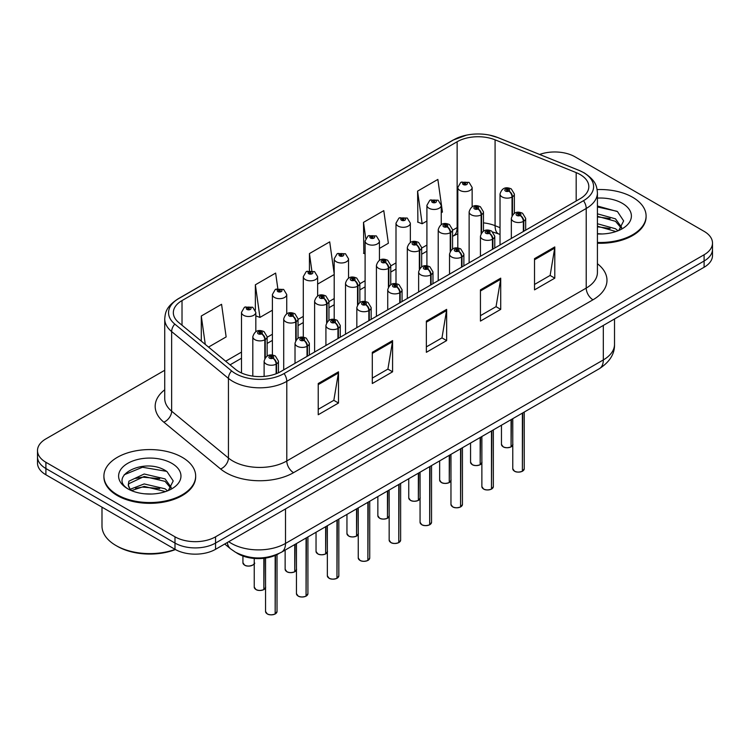 <?xml version="1.0" encoding="UTF-8"?>
<svg xmlns="http://www.w3.org/2000/svg" width="750" height="750" viewBox="0 0 750 750"><rect width="100%" height="100%" fill="white"/><g stroke="black" fill="none" stroke-linecap="round" stroke-linejoin="round"><path stroke-width="1.12" d="M278.831 553.603L278.559 553.753A28.678 16.556 180 0 1 236.278 552.666M103.903 476.062L103.903 476.85A45.881 26.494 0 0 0 117.347 495.581A45.881 26.494 0 0 0 167.344 501.319A45.881 26.494 0 0 0 195.666 476.85L195.666 476.062A45.881 26.494 0 0 0 182.231 457.331A45.881 26.494 0 0 0 132.225 451.594A45.881 26.494 0 0 0 103.903 476.062A45.881 26.494 0 0 0 117.347 494.794A45.881 26.494 0 0 0 167.344 500.541A45.881 26.494 0 0 0 195.666 476.062M580.134 174.534A29.634 17.109 180 0 1 588.816 186.628A29.634 17.109 180 0 1 580.134 198.722L280.706 371.597A29.634 17.109 180 0 1 235.481 369.319L178.697 322.491A29.634 17.109 180 0 1 173.334 312.684A29.634 17.109 180 0 1 182.016 300.581L457.134 141.75A29.634 17.109 180 0 1 495.084 139.828L576.178 172.613A29.634 17.109 180 0 1 580.134 174.534M583.519 172.584A34.416 19.866 0 0 0 578.925 170.353L497.822 137.569A34.416 19.866 0 0 0 489.563 135.113A34.416 19.866 0 0 0 466.613 135.113A34.416 19.866 0 0 0 453.75 139.791L178.641 298.631A34.416 19.866 0 0 0 174.778 324.075L231.572 370.894A34.416 19.866 0 0 0 284.091 373.547L583.519 200.681A34.416 19.866 0 0 0 583.519 172.584M164.738 370.266L45.9 438.881A28.678 16.556 0 0 0 37.5 450.581L37.5 463.069A28.678 16.556 0 0 0 45.9 474.778L174.994 549.309L174.994 543.066A28.678 16.556 0 0 0 215.55 543.066L704.1 261.009A28.678 16.556 0 0 0 712.5 249.3A28.678 16.556 0 0 1 704.1 261.009L215.55 543.066A28.678 16.556 0 0 1 174.994 543.066L45.9 468.534L174.994 543.066L174.994 536.822A28.678 16.556 0 0 0 215.55 536.822L704.1 254.766A28.678 16.556 0 0 0 712.5 243.056A28.678 16.556 0 0 0 704.1 231.347L575.006 156.816A28.678 16.556 0 0 0 539.634 154.444M37.5 456.825A28.678 16.556 0 0 0 45.9 468.534A28.678 16.556 0 0 1 37.5 456.825M318.225 383.522L318.225 414.741L338.503 403.031L338.503 371.812L318.225 383.522M318.225 409.322L333.834 400.312L338.409 372.984A8.606 4.969 -120 0 0 338.503 371.812M333.806 400.322L338.503 403.031M372.3 352.303L372.3 383.522L392.578 371.812L392.578 340.594L372.3 352.303M372.3 378.103L387.9 369.094L392.484 341.766A8.606 4.969 -120 0 0 392.578 340.594M387.881 369.103L392.578 371.812M534.516 258.647L534.516 289.866L554.794 278.156L554.794 246.937L534.516 258.647M534.516 284.447L550.125 275.438L554.7 248.109A8.606 4.969 -120 0 0 554.794 246.937M550.106 275.447L554.794 278.156M480.441 289.866L480.441 321.084L500.719 309.375L500.719 278.156L480.441 289.866M480.441 315.666L496.05 306.656L500.625 279.328A8.606 4.969 -120 0 0 500.719 278.156M496.031 306.666L500.719 309.375M426.366 321.084L426.366 352.303L446.644 340.594L446.644 309.375L426.366 321.084M426.366 346.884L441.975 337.875L446.55 310.547A8.606 4.969 -120 0 0 446.644 309.375M441.956 337.884L446.644 340.594M597.422 243.234A45.881 26.494 0 0 0 646.097 216.797L646.097 216.019A45.881 26.494 0 0 0 632.653 197.287A45.881 26.494 0 0 0 597.141 189.581M37.5 450.581A28.678 16.556 0 0 0 45.9 462.291L174.994 536.822M208.528 347.091L226.144 336.919L221.569 304.303L201.291 316.012L201.291 341.119M379.434 248.419L388.369 243.263L383.784 210.647L363.506 222.356L363.834 253.387M441.244 212.737L442.434 212.053L437.859 179.428L417.581 191.137L417.909 222.169M277.809 288.544L275.644 273.084L255.366 284.794L255.366 310.134M334.2 273.816L329.709 241.866L309.441 253.575L309.441 270.591M317.634 284.1L334.2 274.537M309.441 253.575L311.831 270.637M365.1 253.856L363.506 253.266M363.506 222.356L365.756 238.369M417.581 191.137L422.156 223.753L426.909 221.016M422.156 223.753L417.581 222.047M255.366 284.794L259.941 317.409L272.391 310.219M259.941 317.409L255.825 315.872M201.291 316.012L205.275 344.409M174.994 549.309A28.678 16.556 0 0 0 215.55 549.309L704.1 267.253A28.678 16.556 0 0 0 712.5 255.544L712.5 243.056M522.347 471.291C518.934 472.387 516.319 472.359 514.491 471.197L512.775 468.759A5.737 3.309 0 0 0 514.453 471.103A5.737 3.309 0 0 0 522.384 471.206L522.253 471.281A5.541 3.197 180 0 1 514.584 471.188M522.384 470.972L522.741 412.922M523.791 231.253L523.791 221.184A4.781 2.878 -122.2 0 0 520.275 215.419A2.391 1.378 0 0 0 520.2 213.506A2.391 1.378 0 0 0 516.816 213.506A2.391 1.378 0 0 0 516.816 215.456A2.391 1.378 0 0 0 520.125 215.503L519.159 214.894A0.956 0.553 180 0 1 518.147 213.975A0.956 0.553 180 0 1 519.216 214.856L520.275 215.419M520.125 215.503A4.781 2.634 62.1 0 1 523.35 221.438A7.172 4.134 180 0 1 513.441 221.316A7.172 4.134 180 0 1 511.341 218.391C513.169 212.503 516.919 210.797 522.591 213.272L525.675 218.391A7.172 4.134 180 0 1 523.791 221.184M523.35 231.516L523.35 221.438M522.384 471.206L522.384 413.128M511.031 446.916C507.628 448.012 505.003 447.984 503.175 446.822L501.459 444.394A5.737 3.309 0 0 0 503.137 446.728A5.737 3.309 0 0 0 511.069 446.831L510.938 446.906A5.541 3.197 180 0 1 503.278 446.812M511.069 446.597L511.425 419.456M512.484 214.987L512.484 196.809A4.781 2.878 -122.2 0 0 508.959 191.044A2.391 1.378 0 0 0 508.884 189.131A2.391 1.378 0 0 0 505.509 189.131A2.391 1.378 0 0 0 505.509 191.081A2.391 1.378 0 0 0 508.809 191.128L507.844 190.519A0.956 0.553 180 0 1 506.831 189.6A0.956 0.553 180 0 1 507.9 190.481L508.959 191.044M508.809 191.128A4.781 2.634 62.1 0 1 512.034 197.062A7.172 4.134 180 0 1 502.125 196.941A7.172 4.134 180 0 1 500.025 194.016C501.853 188.128 505.603 186.422 511.275 188.897L514.359 194.016A7.172 4.134 180 0 1 512.484 196.809M512.034 215.672L512.034 197.062M511.069 446.831L511.069 419.662M472.144 206.775L472.144 187.481A7.172 4.134 180 0 1 467.719 191.306A7.172 4.134 180 0 1 459.909 190.406A7.172 4.134 180 0 1 457.809 187.481L460.669 182.503A4.781 2.878 57.8 0 1 463.219 182.644A2.391 1.378 0 0 0 463.284 184.556A2.391 1.378 0 0 0 466.669 184.556A2.391 1.378 0 0 0 466.669 182.606A2.391 1.378 0 0 0 463.359 182.559L464.334 183.169A0.956 0.553 180 0 1 465.347 184.088A0.956 0.553 180 0 1 464.269 183.206L463.219 182.644M464.334 183.984L464.334 183.169M463.359 182.559A4.781 2.634 -117.9 0 0 461.128 182.241A4.781 2.634 -117.9 0 0 460.912 182.372M464.269 183.947L464.269 183.206M491.438 489.131C488.034 490.228 485.419 490.2 483.591 489.037L481.875 486.609A5.737 3.309 0 0 0 483.553 488.944A5.737 3.309 0 0 0 491.484 489.047L491.353 489.122A5.541 3.197 180 0 1 483.684 489.028M491.484 488.812L491.831 430.763M492.891 249.094L492.891 239.025A4.781 2.878 -122.2 0 0 489.366 233.259A2.391 1.378 0 0 0 489.3 231.347A2.391 1.378 0 0 0 485.916 231.347A2.391 1.378 0 0 0 485.916 233.297A2.391 1.378 0 0 0 489.225 233.344L488.25 232.734A0.956 0.553 180 0 1 487.238 231.816A0.956 0.553 180 0 1 488.316 232.697L489.366 233.259M489.225 233.344A4.781 2.634 62.1 0 1 492.45 239.278A7.172 4.134 180 0 1 482.541 239.156A7.172 4.134 180 0 1 480.441 236.231C482.269 230.344 486.019 228.637 491.691 231.113L494.775 236.231A7.172 4.134 180 0 1 492.891 239.025M492.45 249.356L492.45 239.278M491.484 489.047L491.484 430.969M460.538 506.972C457.134 508.069 454.519 508.041 452.691 506.878L450.966 504.45A5.737 3.309 0 0 0 452.653 506.784A5.737 3.309 0 0 0 460.575 506.887L460.453 506.962A5.541 3.197 180 0 1 452.784 506.869M460.575 506.653L460.931 448.603M461.991 266.934L461.991 256.866A4.781 2.878 -122.2 0 0 458.466 251.1A2.391 1.378 0 0 0 458.391 249.188A2.391 1.378 0 0 0 455.016 249.188A2.391 1.378 0 0 0 455.016 251.147A2.391 1.378 0 0 0 458.316 251.184L457.35 250.575A0.956 0.553 180 0 1 456.337 249.656A0.956 0.553 180 0 1 457.406 250.538L458.466 251.1M458.316 251.184A4.781 2.634 62.1 0 1 461.55 257.119A7.172 4.134 180 0 1 451.631 256.997A7.172 4.134 180 0 1 449.531 254.072C451.369 248.184 455.119 246.478 460.781 248.953L463.875 254.072A7.172 4.134 180 0 1 461.991 256.866M461.55 267.197L461.55 257.119M460.575 506.887L460.575 448.809M429.637 524.812C426.234 525.909 423.609 525.881 421.781 524.719L420.066 522.291A5.737 3.309 0 0 0 421.744 524.625A5.737 3.309 0 0 0 429.675 524.728L429.544 524.803A5.541 3.197 180 0 1 421.884 524.709M429.675 524.494L430.031 466.453M431.091 284.784L431.091 274.706A4.781 2.878 -122.2 0 0 427.566 268.941A2.391 1.378 0 0 0 427.491 267.028A2.391 1.378 0 0 0 424.116 267.028A2.391 1.378 0 0 0 424.116 268.988A2.391 1.378 0 0 0 427.416 269.025L426.45 268.416A0.956 0.553 180 0 1 425.438 267.497A0.956 0.553 180 0 1 426.506 268.378L427.566 268.941M427.416 269.025A4.781 2.634 62.1 0 1 430.641 274.959A7.172 4.134 180 0 1 420.731 274.838A7.172 4.134 180 0 1 418.631 271.913C420.469 266.025 424.219 264.328 429.881 266.794L432.975 271.913A7.172 4.134 180 0 1 431.091 274.706M430.641 285.038L430.641 274.959M429.675 524.728L429.675 466.65M398.738 542.663C395.325 543.759 392.709 543.722 390.881 542.559L389.166 540.131A5.737 3.309 0 0 0 390.844 542.475A5.737 3.309 0 0 0 398.775 542.569L398.644 542.644A5.541 3.197 180 0 1 390.975 542.55M398.775 542.334L399.131 484.294M400.181 302.625L400.181 292.547A4.781 2.878 -122.2 0 0 396.656 286.781A2.391 1.378 0 0 0 396.591 284.878A2.391 1.378 0 0 0 393.206 284.878A2.391 1.378 0 0 0 393.206 286.828A2.391 1.378 0 0 0 396.516 286.866L395.541 286.256A0.956 0.553 180 0 1 394.537 285.338A0.956 0.553 180 0 1 395.606 286.219L396.656 286.781M396.516 286.866A4.781 2.634 62.1 0 1 399.741 292.8A7.172 4.134 180 0 1 389.831 292.678A7.172 4.134 180 0 1 387.731 289.753C389.559 283.866 393.309 282.169 398.981 284.634L402.066 289.753A7.172 4.134 180 0 1 400.181 292.547M399.741 302.878L399.741 292.8M398.775 542.569L398.775 484.491M441.244 224.616L441.244 205.322A7.172 4.134 180 0 1 436.819 209.147A7.172 4.134 180 0 1 429.009 208.247A7.172 4.134 180 0 1 426.909 205.322L429.769 200.344A4.781 2.878 57.8 0 1 432.309 200.484A2.391 1.378 0 0 0 432.384 202.397A2.391 1.378 0 0 0 435.769 202.397A2.391 1.378 0 0 0 435.769 200.447A2.391 1.378 0 0 0 432.459 200.4L433.425 201.009A0.956 0.553 180 0 1 434.438 201.928A0.956 0.553 180 0 1 433.369 201.047L432.309 200.484M433.425 201.825L433.425 201.009M432.459 200.4A4.781 2.634 -117.9 0 0 430.228 200.081A4.781 2.634 -117.9 0 0 430.012 200.213M433.369 201.788L433.369 201.047M410.344 242.456L410.344 223.162A7.172 4.134 180 0 1 405.919 226.988A7.172 4.134 180 0 1 398.1 226.088A7.172 4.134 180 0 1 396 223.162L398.859 218.184A4.781 2.878 57.8 0 1 401.409 218.325A2.391 1.378 0 0 0 401.484 220.237A2.391 1.378 0 0 0 404.859 220.237A2.391 1.378 0 0 0 404.859 218.287A2.391 1.378 0 0 0 401.559 218.241L402.525 218.85A0.956 0.553 180 0 1 403.538 219.769A0.956 0.553 180 0 1 402.497 219.647L402.525 218.85M401.559 218.241A4.781 2.634 -117.9 0 0 399.319 217.922A4.781 2.634 -117.9 0 0 399.113 218.053M402.469 219.637L402.469 218.887L401.409 218.325M402.497 219.647A0.956 0.553 180 0 1 402.469 218.887M379.434 260.306L379.434 241.003A7.172 4.134 180 0 1 375.009 244.828A7.172 4.134 180 0 1 367.2 243.928A7.172 4.134 180 0 1 365.1 241.003L367.959 236.025A4.781 2.878 57.8 0 1 370.509 236.166A2.391 1.378 0 0 0 370.575 238.078A2.391 1.378 0 0 0 373.959 238.078A2.391 1.378 0 0 0 373.959 236.128A2.391 1.378 0 0 0 370.659 236.081L371.625 236.691A0.956 0.553 180 0 1 372.638 237.609A0.956 0.553 180 0 1 371.597 237.487L371.569 236.728L370.509 236.166M371.625 237.506L371.625 236.691M370.659 236.081A4.781 2.634 -117.9 0 0 368.419 235.762A4.781 2.634 -117.9 0 0 368.212 235.894M371.597 237.487A0.956 0.553 180 0 1 371.569 236.728M348.534 278.147L348.534 258.844A7.172 4.134 180 0 1 344.109 262.669A7.172 4.134 180 0 1 336.3 261.769A7.172 4.134 180 0 1 334.2 258.844L337.059 253.866A4.781 2.878 57.8 0 1 339.609 254.016A2.391 1.378 0 0 0 339.675 255.919A2.391 1.378 0 0 0 343.059 255.919A2.391 1.378 0 0 0 343.059 253.969A2.391 1.378 0 0 0 339.75 253.922L340.725 254.541A0.956 0.553 180 0 1 341.728 255.45A0.956 0.553 180 0 1 340.659 254.569L339.609 254.016M340.725 255.347L340.725 254.541M339.75 253.922A4.781 2.634 -117.9 0 0 337.519 253.603A4.781 2.634 -117.9 0 0 337.303 253.744M340.659 255.319L340.659 254.569M480.131 464.756C476.719 465.853 474.103 465.825 472.275 464.662L470.559 462.234A5.737 3.309 0 0 0 472.238 464.569A5.737 3.309 0 0 0 480.169 464.672L480.037 464.747A5.541 3.197 180 0 1 472.369 464.653M480.169 464.438L480.525 437.297M481.575 232.828L481.575 214.65A4.781 2.878 -122.2 0 0 478.05 208.884A2.391 1.378 0 0 0 477.984 206.972A2.391 1.378 0 0 0 474.6 206.972A2.391 1.378 0 0 0 474.6 208.931A2.391 1.378 0 0 0 477.909 208.969L476.934 208.359A0.956 0.553 180 0 1 475.922 207.441A0.956 0.553 180 0 1 477 208.322L478.05 208.884M477.909 208.969A4.781 2.634 62.1 0 1 481.134 214.903A7.172 4.134 180 0 1 471.225 214.781A7.172 4.134 180 0 1 469.125 211.856C470.953 205.969 474.703 204.262 480.375 206.738L483.459 211.856A7.172 4.134 180 0 1 481.575 214.65M481.134 233.522L481.134 214.903M480.169 464.672L480.169 437.503M449.222 482.597C445.819 483.694 443.203 483.666 441.375 482.503L439.65 480.075A5.737 3.309 0 0 0 441.337 482.409A5.737 3.309 0 0 0 449.259 482.512L449.137 482.587A5.541 3.197 180 0 1 441.469 482.494M449.259 482.278L449.616 455.138M450.675 250.669L450.675 232.491A4.781 2.878 -122.2 0 0 447.15 226.725A2.391 1.378 0 0 0 447.075 224.822A2.391 1.378 0 0 0 443.7 224.822A2.391 1.378 0 0 0 443.7 226.772A2.391 1.378 0 0 0 447 226.809L446.034 226.2A0.956 0.553 180 0 1 445.022 225.281A0.956 0.553 180 0 1 446.091 226.163L447.15 226.725M447 226.809A4.781 2.634 62.1 0 1 450.234 232.744A7.172 4.134 180 0 1 440.316 232.622A7.172 4.134 180 0 1 438.216 229.697C440.053 223.809 443.803 222.112 449.466 224.578L452.559 229.697A7.172 4.134 180 0 1 450.675 232.491M450.234 251.363L450.234 232.744M449.259 482.512L449.259 455.344M418.322 500.447C414.919 501.544 412.303 501.506 410.475 500.344L408.75 497.916A5.737 3.309 0 0 0 410.428 500.259A5.737 3.309 0 0 0 418.359 500.353L418.228 500.428A5.541 3.197 180 0 1 410.569 500.334M418.359 500.119L418.716 472.978M419.775 268.509L419.775 250.331A4.781 2.878 -122.2 0 0 416.25 244.566A2.391 1.378 0 0 0 416.175 242.662A2.391 1.378 0 0 0 412.8 242.662A2.391 1.378 0 0 0 412.8 244.613A2.391 1.378 0 0 0 416.1 244.65L415.134 244.041A0.956 0.553 180 0 1 414.122 243.122A0.956 0.553 180 0 1 415.191 244.003L416.25 244.566M416.1 244.65A4.781 2.634 62.1 0 1 419.334 250.584A7.172 4.134 180 0 1 409.416 250.463A7.172 4.134 180 0 1 407.316 247.538C409.153 241.659 412.903 239.953 418.566 242.419L421.659 247.538A7.172 4.134 180 0 1 419.775 250.331M419.334 269.203L419.334 250.584M418.359 500.353L418.359 473.184M387.422 518.288C384.009 519.384 381.394 519.347 379.566 518.184L377.85 515.756A5.737 3.309 0 0 0 379.528 518.1A5.737 3.309 0 0 0 387.459 518.194L387.328 518.269A5.541 3.197 180 0 1 379.659 518.175M387.459 517.959L387.816 490.819M388.866 286.35L388.866 268.172A4.781 2.878 -122.2 0 0 385.35 262.406A2.391 1.378 0 0 0 385.275 260.503A2.391 1.378 0 0 0 381.891 260.503A2.391 1.378 0 0 0 381.891 262.453A2.391 1.378 0 0 0 385.2 262.491L384.234 261.881A0.956 0.553 180 0 1 383.222 260.963A0.956 0.553 180 0 1 384.291 261.853L385.35 262.406M385.2 262.491A4.781 2.634 62.1 0 1 388.425 268.434A7.172 4.134 180 0 1 378.516 268.303A7.172 4.134 180 0 1 376.416 265.378C378.244 259.5 381.994 257.794 387.666 260.259L390.75 265.378A7.172 4.134 180 0 1 388.866 268.172M388.425 287.044L388.425 268.434M387.459 518.194L387.459 491.025M597.422 242.456A45.881 26.494 0 0 0 646.097 216.019M597.422 233.663L602.278 233.972M597.422 223.744L615.497 228.75L618.019 230.784M597.422 226.228L615.947 231.544M597.422 213.834L615.497 218.841L621.703 227.419M597.422 216.319L615.497 221.316L621.216 228.056M597.422 233.934A31.172 17.991 0 0 0 622.256 228.741A31.172 17.991 0 0 0 622.256 203.287A31.172 17.991 0 0 0 597.422 198.094M618.759 230.475L623.644 220.894L617.466 211.584L597.422 206.006M597.422 206.962L617.044 211.303M597.422 216.881L610.144 218.588M597.422 226.791L610.144 228.497M175.416 549.553A45.881 26.494 0 0 1 117.347 546.309L115.987 545.531A47.794 27.591 0 0 0 175.153 549.403M144.562 493.809L151.847 494.025M130.275 489.234L144.197 483.928L165.066 488.803L167.597 490.837M131.559 490.566L144.197 486.403L165.525 491.597M130.5 490.2L128.259 484.959A21.609 12.478 0 0 0 131.747 490.744M128.259 484.959L128.916 481.181L144.197 474.009L165.066 478.894L171.272 487.472M128.316 485.269L128.916 483.656L144.197 476.494L165.066 481.369L170.784 488.109M168.328 490.528L173.212 480.947L167.034 471.637C145.172 455.916 106.312 476.625 128.747 489.328L128.859 489.403M171.825 463.341A31.172 17.991 0 0 0 127.744 463.341A31.172 17.991 0 0 0 127.744 488.794A31.172 17.991 0 0 0 171.825 488.794A31.172 17.991 0 0 0 171.825 463.341M101.991 507.159L101.991 526.013A47.794 27.591 0 0 0 115.987 545.531L117.347 546.309M124.191 474.759L142.491 467.25L166.613 471.356M135.628 478.406L142.491 477.159L159.713 478.641M135.628 488.325L142.491 487.078L159.713 488.55M367.828 560.503C364.425 561.6 361.809 561.562 359.981 560.4L358.256 557.972A5.737 3.309 0 0 0 359.944 560.316A5.737 3.309 0 0 0 367.875 560.409L367.744 560.484A5.541 3.197 180 0 1 360.075 560.391M367.875 560.175L368.222 502.134M369.281 320.466L369.281 310.387A4.781 2.878 -122.2 0 0 365.756 304.622A2.391 1.378 0 0 0 365.691 302.719A2.391 1.378 0 0 0 362.306 302.719A2.391 1.378 0 0 0 362.306 304.669A2.391 1.378 0 0 0 365.606 304.706L364.641 304.097A0.956 0.553 180 0 1 363.628 303.178A0.956 0.553 180 0 1 364.697 304.069L365.756 304.622M365.606 304.706A4.781 2.634 62.1 0 1 368.841 310.641A7.172 4.134 180 0 1 358.931 310.519A7.172 4.134 180 0 1 356.831 307.594C358.659 301.716 362.409 300.009 368.072 302.475L371.166 307.594A7.172 4.134 180 0 1 369.281 310.387M368.841 320.719L368.841 310.641M367.875 560.409L367.875 502.341M336.928 578.344C333.525 579.441 330.909 579.403 329.081 578.241L327.356 575.812A5.737 3.309 0 0 0 329.034 578.156A5.737 3.309 0 0 0 336.966 578.25L336.844 578.325A5.541 3.197 180 0 1 329.175 578.231M336.966 578.016L337.322 519.975M338.381 338.306L338.381 328.228A4.781 2.878 -122.2 0 0 334.856 322.462A2.391 1.378 0 0 0 334.781 320.559A2.391 1.378 0 0 0 331.406 320.559A2.391 1.378 0 0 0 331.406 322.509A2.391 1.378 0 0 0 334.706 322.547L333.741 321.938A0.956 0.553 180 0 1 332.728 321.019A0.956 0.553 180 0 1 333.797 321.909L334.856 322.462M334.706 322.547A4.781 2.634 62.1 0 1 337.941 328.491A7.172 4.134 180 0 1 328.022 328.359A7.172 4.134 180 0 1 325.922 325.434C327.759 319.556 331.509 317.85 337.172 320.325L340.266 325.434A7.172 4.134 180 0 1 338.381 328.228M337.941 338.559L337.941 328.491M336.966 578.25L336.966 520.181M306.028 596.184C302.616 597.281 300 597.244 298.172 596.081L296.456 593.653A5.737 3.309 0 0 0 298.134 595.997A5.737 3.309 0 0 0 306.066 596.091L305.934 596.166A5.541 3.197 180 0 1 298.275 596.072M306.066 595.856L306.422 537.816M307.472 356.147L307.472 346.069A4.781 2.878 -122.2 0 0 303.956 340.303A2.391 1.378 0 0 0 303.881 338.4A2.391 1.378 0 0 0 300.497 338.4A2.391 1.378 0 0 0 300.497 340.35A2.391 1.378 0 0 0 303.806 340.387L302.841 339.778A0.956 0.553 180 0 1 301.828 338.869A0.956 0.553 180 0 1 302.897 339.75L303.956 340.303M303.806 340.387A4.781 2.634 62.1 0 1 307.031 346.331A7.172 4.134 180 0 1 297.122 346.2A7.172 4.134 180 0 1 295.022 343.275C296.85 337.397 300.6 335.691 306.272 338.166L309.356 343.275A7.172 4.134 180 0 1 307.472 346.069M307.031 356.4L307.031 346.331M306.066 596.091L306.066 538.022M275.119 614.025C271.716 615.122 269.1 615.084 267.272 613.922L265.556 611.494A5.737 3.309 0 0 0 267.234 613.837A5.737 3.309 0 0 0 275.166 613.941L275.034 614.016A5.541 3.197 180 0 1 267.366 613.913M275.166 613.697L275.512 555.281M276.572 373.584L276.572 363.919A4.781 2.878 -122.2 0 0 273.047 358.144A2.391 1.378 0 0 0 272.981 356.241A2.391 1.378 0 0 0 269.597 356.241A2.391 1.378 0 0 0 269.597 358.191A2.391 1.378 0 0 0 272.906 358.238L271.931 357.619A0.956 0.553 180 0 1 270.919 356.709A0.956 0.553 180 0 1 271.997 357.591L273.047 358.144M272.906 358.238A4.781 2.634 62.1 0 1 276.131 364.172A7.172 4.134 180 0 1 266.222 364.041A7.172 4.134 180 0 1 264.122 361.116C265.95 355.238 269.7 353.531 275.372 356.006L278.456 361.116A7.172 4.134 180 0 1 276.572 363.919M276.131 373.762L276.131 364.172M275.166 613.941L275.166 555.431M356.512 536.128C353.109 537.225 350.494 537.188 348.666 536.025L346.95 533.597A5.737 3.309 0 0 0 348.628 535.941A5.737 3.309 0 0 0 356.559 536.034L356.428 536.109A5.541 3.197 180 0 1 348.759 536.016M356.559 535.8L356.906 508.669M357.966 304.191L357.966 286.012A4.781 2.878 -122.2 0 0 354.441 280.247A2.391 1.378 0 0 0 354.375 278.344A2.391 1.378 0 0 0 350.991 278.344A2.391 1.378 0 0 0 350.991 280.294A2.391 1.378 0 0 0 354.3 280.331L353.325 279.722A0.956 0.553 180 0 1 352.312 278.803A0.956 0.553 180 0 1 353.391 279.694L354.441 280.247M354.3 280.331A4.781 2.634 62.1 0 1 357.525 286.275A7.172 4.134 180 0 1 347.616 286.144A7.172 4.134 180 0 1 345.516 283.219C347.344 277.341 351.094 275.634 356.756 278.109L359.85 283.219A7.172 4.134 180 0 1 357.966 286.012M357.525 304.884L357.525 286.275M356.559 536.034L356.559 508.866M325.613 553.969C322.209 555.066 319.594 555.028 317.766 553.866L316.041 551.438A5.737 3.309 0 0 0 317.719 553.781A5.737 3.309 0 0 0 325.65 553.884L325.528 553.95A5.541 3.197 180 0 1 317.859 553.856M325.65 553.641L326.006 526.509M327.066 322.041L327.066 303.853A4.781 2.878 -122.2 0 0 323.541 298.087A2.391 1.378 0 0 0 323.466 296.184A2.391 1.378 0 0 0 320.091 296.184A2.391 1.378 0 0 0 320.091 298.134A2.391 1.378 0 0 0 323.391 298.172L322.425 297.562A0.956 0.553 180 0 1 321.412 296.653A0.956 0.553 180 0 1 322.481 297.534L323.541 298.087M323.391 298.172A4.781 2.634 62.1 0 1 326.625 304.116A7.172 4.134 180 0 1 316.706 303.984A7.172 4.134 180 0 1 314.606 301.059C316.444 295.181 320.194 293.475 325.856 295.95L328.95 301.059A7.172 4.134 180 0 1 327.066 303.853M326.625 322.725L326.625 304.116M325.65 553.884L325.65 526.706M294.713 571.809C291.309 572.906 288.684 572.869 286.856 571.706L285.141 569.278A5.737 3.309 0 0 0 286.819 571.622A5.737 3.309 0 0 0 294.75 571.725L294.619 571.8A5.541 3.197 180 0 1 286.959 571.697M294.75 571.481L295.106 544.35M296.166 339.881L296.166 321.703A4.781 2.878 -122.2 0 0 292.641 315.928A2.391 1.378 0 0 0 292.566 314.025A2.391 1.378 0 0 0 289.191 314.025A2.391 1.378 0 0 0 289.191 315.975A2.391 1.378 0 0 0 292.491 316.022L291.525 315.403A0.956 0.553 180 0 1 290.512 314.494A0.956 0.553 180 0 1 291.581 315.375L292.641 315.928M292.491 316.022A4.781 2.634 62.1 0 1 295.716 321.956A7.172 4.134 180 0 1 285.806 321.825A7.172 4.134 180 0 1 283.706 318.9C285.544 313.022 289.284 311.316 294.956 313.791L298.041 318.9A7.172 4.134 180 0 1 296.166 321.703M295.716 340.566L295.716 321.956M294.75 571.725L294.75 544.556M263.812 589.65C260.4 590.747 257.784 590.709 255.956 589.547L254.241 587.119A5.737 3.309 0 0 0 255.919 589.462A5.737 3.309 0 0 0 263.85 589.566L263.719 589.641A5.541 3.197 180 0 1 256.05 589.538M263.85 589.331L264.206 558.253M265.256 357.722L265.256 339.544A4.781 2.878 -122.2 0 0 261.731 333.778A2.391 1.378 0 0 0 261.666 331.866A2.391 1.378 0 0 0 258.281 331.866A2.391 1.378 0 0 0 258.281 333.816A2.391 1.378 0 0 0 261.591 333.863L260.616 333.253A0.956 0.553 180 0 1 259.603 332.334A0.956 0.553 180 0 1 260.681 333.216L261.731 333.778M261.591 333.863A4.781 2.634 62.1 0 1 264.816 339.797A7.172 4.134 180 0 1 254.906 339.675A7.172 4.134 180 0 1 252.806 336.741C254.634 330.863 258.384 329.156 264.056 331.631L267.141 336.741A7.172 4.134 180 0 1 265.256 339.544M264.816 358.406L264.816 339.797M263.85 589.566L263.85 558.291M317.634 295.988L317.634 276.684A7.172 4.134 180 0 1 313.209 280.509A7.172 4.134 180 0 1 305.391 279.609A7.172 4.134 180 0 1 303.291 276.684L306.15 271.716A4.781 2.878 57.8 0 1 308.7 271.856A2.391 1.378 0 0 0 308.775 273.759A2.391 1.378 0 0 0 312.15 273.759A2.391 1.378 0 0 0 312.15 271.809A2.391 1.378 0 0 0 308.85 271.772L309.816 272.381A0.956 0.553 180 0 1 310.828 273.291A0.956 0.553 180 0 1 309.788 273.178L309.816 272.381M308.85 271.772A4.781 2.634 -117.9 0 0 306.619 271.444A4.781 2.634 -117.9 0 0 306.403 271.584M309.759 273.159L309.759 272.409L308.7 271.856M309.788 273.178A0.956 0.553 180 0 1 309.759 272.409M286.734 313.828L286.734 294.525A7.172 4.134 180 0 1 282.309 298.35A7.172 4.134 180 0 1 274.491 297.459A7.172 4.134 180 0 1 272.391 294.525L275.25 289.556A4.781 2.878 57.8 0 1 277.8 289.697A2.391 1.378 0 0 0 277.875 291.6A2.391 1.378 0 0 0 281.25 291.6A2.391 1.378 0 0 0 281.25 289.65A2.391 1.378 0 0 0 277.95 289.613L278.916 290.222A0.956 0.553 180 0 1 279.928 291.141A0.956 0.553 180 0 1 278.859 290.25L277.8 289.697M278.916 291.038L278.916 290.222M277.95 289.613A4.781 2.634 -117.9 0 0 275.709 289.284A4.781 2.634 -117.9 0 0 275.503 289.425M278.859 291L278.859 290.25M255.825 331.669L255.825 312.366A7.172 4.134 180 0 1 251.4 316.191A7.172 4.134 180 0 1 243.591 315.3A7.172 4.134 180 0 1 241.491 312.366L244.35 307.397A4.781 2.878 57.8 0 1 246.9 307.538A2.391 1.378 0 0 0 246.966 309.441A2.391 1.378 0 0 0 250.35 309.441A2.391 1.378 0 0 0 250.35 307.491A2.391 1.378 0 0 0 247.041 307.453L248.016 308.062A0.956 0.553 180 0 1 249.028 308.981A0.956 0.553 180 0 1 247.987 308.859L247.95 308.091L246.9 307.538M248.016 308.878L248.016 308.062M247.041 307.453A4.781 2.634 -117.9 0 0 244.809 307.125A4.781 2.634 -117.9 0 0 244.603 307.266M247.987 308.859A0.956 0.553 180 0 1 247.95 308.091M597.422 263.728A47.794 27.591 180 0 1 592.978 299.794L293.55 472.669A9.562 5.522 60 0 1 286.791 460.969L586.219 288.094A38.231 22.078 0 0 0 597.422 272.484L597.422 192.872A38.231 22.078 180 0 1 586.219 208.481A9.562 5.522 -120 0 0 583.519 200.681M293.55 472.669A47.794 27.591 180 0 1 225.966 472.669A47.794 27.591 180 0 1 220.603 468.984L163.819 422.166A47.794 27.591 180 0 1 164.738 389.784M232.725 460.969A38.231 22.078 0 0 0 286.791 460.969L286.791 381.356A38.231 22.078 180 0 1 228.441 378.403L171.647 331.584A38.231 22.078 180 0 1 164.738 318.928L164.738 398.531A38.231 22.078 0 0 0 171.647 411.197L228.441 458.016A38.231 22.078 0 0 0 232.725 460.969M597.422 192.872C596.784 186.3 596.25 180.891 584.241 172.884L579.216 170.447A9.562 4.481 112 0 0 578.925 170.353M466.613 135.113L453.028 140.1A9.562 5.522 60 0 1 453.75 139.791M178.641 298.631A9.562 5.522 -120 0 0 177.919 298.941C166.181 306.675 165.309 312.281 164.738 318.928M174.778 324.075A9.562 6.394 129.5 0 0 171.647 331.584L171.647 411.197A9.562 6.394 -50.5 0 1 163.819 422.166M489.563 135.113L498.113 137.662A9.562 4.481 112 0 0 497.822 137.569M231.572 370.894A9.562 6.394 129.5 0 0 228.441 378.403L228.441 458.016A9.562 6.394 -50.5 0 1 220.603 468.984M284.091 373.547A9.562 5.522 60 0 1 286.791 381.356L586.219 208.481L586.219 288.094A9.562 5.522 60 0 0 592.978 299.794M215.55 536.822L215.55 549.309M704.1 254.766L704.1 267.253M45.9 462.291L45.9 474.778M182.016 300.581L182.016 325.228M576.178 172.613L576.178 201.009M495.084 139.828L495.084 225.684A29.634 17.109 0 0 0 483.459 222.872M500.025 227.681L495.084 225.684A18.159 8.503 -68 0 0 498.694 233.934L492.966 232.069M457.809 227.222A29.634 17.109 0 0 0 457.134 227.597L452.559 230.241M457.134 141.75L457.134 227.597A18.159 10.481 60 0 1 453.375 235.912L452.559 236.381M426.909 245.053L421.659 248.081M396 262.894L390.75 265.922M365.1 280.734L359.85 283.762M334.2 298.575L328.95 301.603M303.291 316.416L298.041 319.444M272.391 334.256L267.141 337.284M241.491 352.097L225.675 361.228M426.366 322.2L446.55 310.547M480.441 290.981L500.625 279.328M534.516 259.762L554.7 248.109M372.3 353.419L392.484 341.766M318.225 384.637L338.409 372.984M228.75 541.697A38.231 22.078 0 0 0 231.441 543.422A38.231 22.078 0 0 0 285.506 543.422L603.319 359.934A38.231 22.078 0 0 0 614.522 344.325C614.803 353.812 609.75 361.931 599.363 368.681L281.55 552.169A19.116 11.034 60 0 0 285.506 543.422L285.506 508.922M603.319 325.434L603.319 359.934A19.116 11.034 60 0 1 599.363 368.681M227.297 542.531A19.116 12.788 129.5 0 0 230.653 548.897L224.728 544.012M522.741 471A5.737 3.309 0 0 0 524.241 468.759L524.241 412.059M511.425 446.625A5.737 3.309 0 0 0 512.775 445.153M491.831 488.841A5.737 3.309 0 0 0 493.341 486.609L493.341 429.9M460.931 506.681A5.737 3.309 0 0 0 462.441 504.45L462.441 447.741M430.031 524.522A5.737 3.309 0 0 0 431.541 522.291L431.541 465.581M399.131 542.362A5.737 3.309 0 0 0 400.631 540.131L400.631 483.422M480.525 464.466A5.737 3.309 0 0 0 481.875 462.994M449.616 482.306A5.737 3.309 0 0 0 450.966 480.844M418.716 500.147A5.737 3.309 0 0 0 420.066 498.684M387.816 517.997A5.737 3.309 0 0 0 389.166 516.525M368.222 560.212A5.737 3.309 0 0 0 369.731 557.972L369.731 501.262M337.322 578.053A5.737 3.309 0 0 0 338.831 575.812L338.831 519.103M306.422 595.894A5.737 3.309 0 0 0 307.922 593.653L307.922 536.944M275.512 613.734A5.737 3.309 0 0 0 277.022 611.494L277.022 554.578M356.906 535.837A5.737 3.309 0 0 0 358.256 534.366M326.006 553.678A5.737 3.309 0 0 0 327.356 552.206M295.106 571.519A5.737 3.309 0 0 0 296.456 570.047M264.206 589.359A5.737 3.309 0 0 0 265.556 587.888M254.391 562.744C256.303 564.197 248.372 567.731 244.641 565.172L242.925 562.744A5.737 3.309 0 0 0 244.603 565.087A5.737 3.309 0 0 0 250.219 565.931A5.737 3.309 0 0 0 254.241 563.513M252.647 565.125A5.541 3.197 180 0 1 244.734 565.163M453.028 140.1L177.919 298.941M579.216 170.447L498.113 137.662M484.622 230.597L483.459 230.494M457.809 233.803L453.375 235.912M426.909 251.194L421.659 254.222M396 269.034L390.75 272.062M365.1 286.875L359.85 289.903M334.2 304.716L328.95 307.744M303.291 322.556L298.041 325.594M272.391 340.397L267.141 343.434M241.491 358.238L230.062 364.838M500.025 234.469L498.694 233.934M281.55 552.169C266.166 559.903 250.781 559.903 235.397 552.169L230.653 548.897M614.522 344.325L614.522 318.975M512.775 468.759L512.775 418.678M511.341 238.444L511.341 218.391M525.675 230.166L525.675 218.391M524.241 468.759L522.703 471.084M501.459 444.394L501.459 425.212M500.025 244.978L500.025 194.016M514.359 213.309L514.359 194.016M512.934 444.394L511.388 446.709M472.144 187.481L469.059 182.363L461.128 182.241M457.809 247.978L457.809 187.481M481.875 486.609L481.875 436.519M480.441 256.284L480.441 236.231M494.775 248.006L494.775 236.231M493.341 486.609L491.794 488.925M450.966 504.45L450.966 454.359M449.531 274.125L449.531 254.072M463.875 265.847L463.875 254.072M462.441 504.45L460.894 506.775M420.066 522.291L420.066 472.2M418.631 291.975L418.631 271.913M432.975 283.697L432.975 271.913M431.541 522.291L429.994 524.616M389.166 540.131L389.166 490.041M387.731 309.816L387.731 289.753M402.066 301.537L402.066 289.753M400.631 540.131L399.084 542.456M441.244 205.322L438.15 200.203L430.228 200.081M426.909 265.819L426.909 205.322M410.344 223.162L407.25 218.044L399.319 217.922M396 283.659L396 223.162M379.434 241.003L376.35 235.894L368.419 235.762M365.1 301.5L365.1 241.003M348.534 258.844L345.45 253.734L337.519 253.603M334.2 319.341L334.2 258.844M470.559 462.234L470.559 443.053M469.125 262.819L469.125 211.856M483.459 231.15L483.459 211.856M482.025 462.234L480.478 464.559M439.65 480.075L439.65 460.894M438.216 280.659L438.216 229.697M452.559 248.991L452.559 229.697M451.125 480.075L449.578 482.4M408.75 497.916L408.75 478.734M407.316 298.5L407.316 247.538M421.659 266.831L421.659 247.538M420.225 497.916L418.678 500.241M377.85 515.756L377.85 496.575M376.416 316.341L376.416 265.378M390.75 284.672L390.75 265.378M389.316 515.756L387.778 518.081M358.256 557.972L358.256 507.881M356.831 327.656L356.831 307.594M371.166 319.378L371.166 307.594M369.731 557.972L368.184 560.297M327.356 575.812L327.356 525.722M325.922 345.497L325.922 325.434M340.266 337.219L340.266 325.434M338.831 575.812L337.284 578.137M296.456 593.653L296.456 543.572M295.022 363.337L295.022 343.275M309.356 355.059L309.356 343.275M307.922 593.653L306.384 595.978M265.556 611.494L265.556 558.066M264.122 376.425L264.122 361.116M278.456 372.769L278.456 361.116M277.022 611.494L275.475 613.819M346.95 533.597L346.95 514.416M345.516 334.191L345.516 283.219M359.85 302.522L359.85 283.219M358.416 533.597L356.869 535.922M316.041 551.438L316.041 532.256M314.606 352.031L314.606 301.059M328.95 320.363L328.95 301.059M327.516 551.438L325.969 553.762M285.141 569.278L285.141 550.097M283.706 369.872L283.706 318.9M298.041 338.203L298.041 318.9M296.616 569.278L295.069 571.603M254.241 587.119L254.241 558.441M252.806 376.134L252.806 336.741M267.141 356.044L267.141 336.741M265.706 587.119L264.159 589.444M317.634 276.684L314.541 271.575L306.619 271.444M303.291 337.191L303.291 276.684M286.734 294.525L283.641 289.416L275.709 289.284M272.391 355.031L272.391 294.525M242.925 562.744L242.925 556.031M255.825 312.366L252.741 307.256L244.809 307.125M241.491 372.975L241.491 312.366"/></g></svg>
